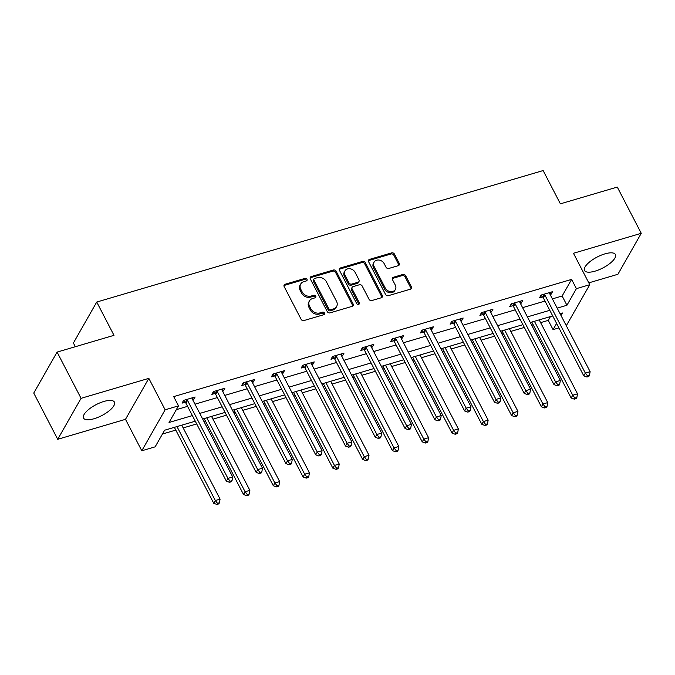 <?xml version="1.0" encoding="UTF-8"?>
<svg xmlns="http://www.w3.org/2000/svg" width="675" height="675" viewBox="0 0 675 675"><rect width="100%" height="100%" fill="white"/><g stroke="black" fill="none" stroke-linecap="round" stroke-linejoin="round"><path stroke-width="1.01" d="M306.998 279.273A1.527 1.257 29.7 0 0 305.024 278.387L285.112 284.251A2.185 1.797 29.7 0 0 284.183 286.622L301.118 319.292A2.185 1.797 29.7 0 0 303.927 320.558L323.84 314.693A1.527 1.257 29.7 0 0 322.523 312.145L319.95 312.905A6.995 5.737 29.7 0 1 310.939 308.863L309.53 306.146A6.995 5.737 29.7 0 1 309.445 300.915A6.995 5.737 29.7 0 1 312.517 298.569L315.09 297.81A1.527 1.257 29.7 0 0 313.774 295.27L311.2 296.03A6.995 5.737 29.7 0 1 302.189 291.988L300.78 289.263A6.995 5.737 29.7 0 1 300.696 284.032A6.995 5.737 29.7 0 1 303.767 281.686L306.34 280.927A1.527 1.257 29.7 0 0 306.998 279.273M306.517 280.868A1.527 1.257 29.7 0 0 304.4 279.492L284.487 285.356A2.185 1.797 29.7 0 0 283.964 285.609M324.017 314.626A1.527 1.257 29.7 0 0 321.899 313.259L319.317 314.018L319.95 312.905M315.267 297.743A1.527 1.257 29.7 0 0 313.149 296.376L310.567 297.135L311.2 296.03M604.901 253.876A17.373 6.159 152.6 0 0 584.558 270.506A17.373 6.159 152.6 0 0 595.063 271.148A17.373 6.159 152.6 0 0 615.414 254.517A17.373 6.159 152.6 0 0 604.901 253.876M103.899 401.456A17.373 6.159 152.6 0 0 83.557 418.095A17.373 6.159 152.6 0 0 94.061 418.736A17.373 6.159 152.6 0 0 114.404 402.098A17.373 6.159 152.6 0 0 103.899 401.456M398.292 265.663A2.185 1.797 29.7 0 0 399.22 263.301L394.47 254.129A2.185 1.797 29.7 0 0 391.66 252.872L369.546 259.386A2.185 1.797 29.7 0 0 368.609 261.748L385.543 294.418A2.185 1.797 29.7 0 0 388.361 295.684L410.476 289.17A2.185 1.797 29.7 0 0 411.413 286.799L405.667 275.729A2.185 1.797 29.7 0 0 402.857 274.463L393.39 277.256A2.185 1.797 29.7 0 0 392.453 279.619L395.305 285.112A5.847 4.801 29.7 0 1 395.373 289.482A5.847 4.801 29.7 0 1 390.369 291.6A5.847 4.801 29.7 0 1 385.273 288.065L374.127 266.558A5.847 4.801 29.7 0 1 374.06 262.187A5.847 4.801 29.7 0 1 379.063 260.069A5.847 4.801 29.7 0 1 384.151 263.604L386.016 267.19A2.185 1.797 29.7 0 0 388.825 268.456L398.292 265.663M552.395 298.882L562.14 296.013L571.607 279.399L576.399 288.647L589.764 284.707L566.3 325.721M57.088 352.097L81.059 398.326L57.713 439.298L33.75 393.069L57.088 352.097L113.991 335.332L96.736 302.046L543.139 170.556L560.385 203.833L617.288 187.076L641.25 233.305L573.472 253.277L589.764 284.707M57.713 439.298L125.491 419.335L148.838 378.354L81.059 398.326M148.838 378.354L165.13 409.793L178.495 405.861L169.037 422.466L192.375 415.598M571.607 279.399L173.703 396.613L178.495 405.861M336.184 271.299A2.185 1.797 29.7 0 0 333.374 270.034L311.259 276.548A2.185 1.797 29.7 0 0 310.323 278.918L327.257 311.588A2.185 1.797 29.7 0 0 330.075 312.854L352.19 306.34A2.185 1.797 29.7 0 0 353.126 303.969L336.184 271.299L335.559 272.405A2.185 1.797 29.7 0 0 332.741 271.148L310.627 277.661A2.185 1.797 29.7 0 0 310.103 277.906M340.402 267.967L362.517 261.453A2.185 1.797 29.7 0 1 365.327 262.718L382.269 295.388A2.185 1.797 29.7 0 1 381.333 297.751L371.866 300.544A2.185 1.797 29.7 0 1 369.056 299.278L362.188 286.031A2.185 1.797 29.7 0 0 359.37 284.766L353.093 286.613A2.185 1.797 29.7 0 0 352.156 288.984L359.311 302.78A1.527 1.257 29.7 0 1 356.687 303.548L339.466 270.337A2.185 1.797 29.7 0 1 340.402 267.967L339.77 269.072L361.884 262.558L362.517 261.453M588.803 282.859L617.912 274.278L641.25 233.305M96.736 302.046L73.398 343.027L75.313 346.731M176.327 409.666L187.582 406.35M194.965 404.173L217.367 397.575M224.75 395.398L247.151 388.8M254.534 386.623L276.936 380.025M284.327 377.848L306.72 371.25M314.111 369.073L336.504 362.475M343.896 360.298L366.297 353.7M373.68 351.532L396.082 344.933M403.464 342.757L425.866 336.158M433.249 333.982L455.65 327.383M463.033 325.207L485.435 318.608M492.818 316.432L515.219 309.833M522.61 307.657L545.003 301.058M192.788 399.971L193.523 399.76L195.1 396.993L183.642 400.368L182.064 403.135L185.153 402.224M222.573 391.205L223.307 390.985L224.885 388.218L213.427 391.593L211.849 394.36L214.937 393.449M252.366 382.43L253.091 382.21L254.669 379.443L243.211 382.818L241.633 385.585L244.721 384.674M282.15 373.655L282.876 373.435L284.453 370.668L272.995 374.043L271.418 376.81L274.514 375.899M311.934 364.88L312.66 364.66L314.238 361.893L302.78 365.268L301.202 368.035L304.298 367.132M341.719 356.105L342.444 355.894L344.022 353.118L332.564 356.493L330.995 359.269L334.083 358.358M371.503 347.33L372.229 347.119L373.807 344.351L362.357 347.726L360.779 350.494L363.867 349.582M401.288 338.555L402.022 338.344L403.591 335.576L392.141 338.951L390.563 341.719L393.652 340.808M431.072 329.78L431.806 329.569L433.384 326.801L421.926 330.176L420.348 332.944L423.436 332.032M460.856 321.005L461.59 320.794L463.168 318.026L451.71 321.401L450.132 324.169L453.22 323.257M490.649 312.238L491.375 312.019L492.952 309.251L481.494 312.626L479.917 315.394L483.005 314.483M520.433 303.463L521.159 303.244L522.737 300.476L511.279 303.851L509.701 306.619L512.798 305.707M550.218 294.688L550.943 294.469L552.521 291.701L541.063 295.076L539.485 297.844L542.582 296.933M162.447 434.025L175.795 430.093M183.178 427.916L196.695 423.934M204.086 421.765L205.58 421.318M212.963 419.15L226.479 415.167M233.871 412.99L235.364 412.552M242.747 410.375L256.272 406.392M263.655 404.215L265.148 403.777M272.531 401.6L286.057 397.617M293.439 395.44L294.933 395.002M302.324 392.825L315.841 388.842M323.224 386.665L324.717 386.227M332.108 384.05L345.625 380.067M353.008 377.89L354.502 377.452M361.893 375.275L375.41 371.292M382.801 369.115L384.294 368.677M391.677 366.5L405.194 362.517M412.585 360.34L414.079 359.902M421.462 357.725L434.978 353.742M442.37 351.574L443.863 351.127M451.246 348.958L464.763 344.976M472.154 342.799L473.648 342.36M481.03 340.183L494.556 336.201M501.938 334.024L503.432 333.585M510.815 331.408L524.34 327.426M531.723 325.249L533.216 324.81M540.608 322.633L548.26 320.372L550.429 316.567M558.917 327.898L553.061 329.619L556.597 323.418M548.26 320.372L553.061 329.619M195.278 421.192L164.616 430.22L155.157 446.833L141.792 450.773L165.13 409.793M125.491 419.335L141.792 450.773M557.187 308.129L566.933 305.26L576.399 288.647M199.758 413.421L222.159 406.823M229.542 404.646L251.944 398.048M259.327 395.871L281.728 389.273M289.119 387.096L311.512 380.498M318.904 378.321L341.297 371.723M348.688 369.546L371.09 362.948M378.473 360.771L400.874 354.173M408.257 352.004L430.658 345.406M438.041 343.229L460.443 336.631M467.826 334.454L490.227 327.856M497.61 325.679L520.012 319.081M527.403 316.904L549.796 310.306M561.052 315.588L562.52 313.006L560.09 313.723M552.698 315.9L530.297 322.498M522.914 324.675L500.513 331.273M493.13 333.45L470.728 340.048M463.345 342.225L440.944 348.823M433.561 351L411.159 357.598M403.768 359.775L381.375 366.373M373.984 368.55L351.591 375.148M344.199 377.317L321.806 383.915M314.415 386.092L292.013 392.69M284.631 394.867L262.229 401.465M254.846 403.642L232.445 410.24M225.062 412.417L202.66 419.015M562.14 296.013L566.933 305.26M193.523 399.76L192.485 397.761M223.307 390.985L222.269 388.986M253.091 382.21L252.053 380.211M282.876 373.435L281.838 371.436M312.66 364.66L311.622 362.669M342.444 355.894L341.407 353.894M372.229 347.119L371.199 345.119M402.022 338.344L400.984 336.344M431.806 329.569L430.768 327.569M461.59 320.794L460.553 318.794M491.375 312.019L490.337 310.019M521.159 303.244L520.121 301.244M550.943 294.469L549.906 292.477M300.696 284.032L300.063 285.137A6.995 5.737 29.7 0 0 300.147 290.368L300.78 289.263M310.567 297.135A6.995 5.737 29.7 0 1 301.565 293.093L300.147 290.368M309.445 300.915L308.821 302.02A6.995 5.737 29.7 0 0 308.897 307.252L309.53 306.146M319.317 314.018A6.995 5.737 29.7 0 1 310.314 309.977L308.897 307.252M352.713 306.087A2.185 1.797 29.7 0 0 352.493 305.083L335.559 272.405M314.634 278.488A1.527 1.257 29.7 0 0 313.985 280.142L328.852 308.821A1.527 1.257 29.7 0 0 330.817 309.707L333.534 308.905A6.995 5.737 29.7 0 0 336.606 306.56A6.995 5.737 29.7 0 0 336.521 301.328L326.363 281.728A6.995 5.737 29.7 0 0 317.351 277.687L314.634 278.488M313.968 278.994L313.335 280.108A1.527 1.257 29.7 0 0 313.352 281.247L313.985 280.142M336.606 306.56L335.973 307.665A6.995 5.737 29.7 0 1 332.91 310.011L330.185 310.812A1.527 1.257 29.7 0 1 328.219 309.926L313.352 281.247M381.856 297.506A2.185 1.797 29.7 0 0 381.637 296.494L364.702 263.824A2.185 1.797 29.7 0 0 361.884 262.558M352.131 287.348L351.498 288.453A2.185 1.797 29.7 0 0 351.532 290.09L358.678 303.885L359.311 302.78M358.83 304.374A1.527 1.257 29.7 0 0 358.678 303.885M355.058 272.278A5.847 4.801 29.7 0 0 349.962 268.743A5.847 4.801 29.7 0 0 344.959 270.861A5.847 4.801 29.7 0 0 345.035 275.231L348.958 282.808A2.185 1.797 29.7 0 0 351.776 284.074L358.054 282.226A2.185 1.797 29.7 0 0 358.982 279.855L355.058 272.278M344.959 270.861L344.334 271.966A5.847 4.801 29.7 0 0 344.402 276.345L345.035 275.231M359.016 281.492L358.383 282.597A2.185 1.797 29.7 0 1 357.421 283.331L351.143 285.179A2.185 1.797 29.7 0 1 348.325 283.922L344.402 276.345M339.77 269.072A2.185 1.797 29.7 0 0 339.247 269.325M374.06 262.187L373.427 263.292A5.847 4.801 29.7 0 0 373.494 267.663L374.127 266.558M395.373 289.482L394.74 290.596A5.847 4.801 29.7 0 1 389.737 292.714A5.847 4.801 29.7 0 1 384.649 289.178L373.494 267.663M410.999 288.917A2.185 1.797 29.7 0 0 410.78 287.913L405.042 276.834A2.185 1.797 29.7 0 0 402.224 275.577L392.757 278.362A2.185 1.797 29.7 0 0 392.243 278.615M398.807 265.418A2.185 1.797 29.7 0 0 398.596 264.406L393.846 255.234A2.185 1.797 29.7 0 0 391.027 253.977L368.913 260.491A2.185 1.797 29.7 0 0 368.39 260.736M174.369 427.351L213.739 503.297L215.317 500.529L220.084 499.12L181.752 425.174M176.985 426.583L215.317 500.529L217.519 503.339L216.886 504.444L218.793 503.888L219.426 502.782L217.519 503.339M220.084 499.12L219.426 502.782M216.886 504.444L213.739 503.297M187.481 400.343L185.903 403.11L226.353 481.148L227.931 478.381L187.481 400.343A2.228 1.831 29.7 0 0 186.983 399.693L186.73 399.457M230.133 481.191L229.508 482.296L231.415 481.739L232.048 480.634L230.133 481.191L227.931 478.381L232.706 476.972L192.257 398.933A2.228 1.831 29.7 0 1 192.037 398.208L192.004 397.904M185.903 403.11A2.228 1.831 29.7 0 0 185.406 402.46L183.482 400.646M226.353 481.148L229.508 482.296M232.048 480.634L232.706 476.972M204.154 418.576L243.523 494.522L245.101 491.754L249.868 490.345L211.537 416.399M206.769 417.808L245.101 491.754L247.303 494.564L246.67 495.678L248.586 495.112L249.21 494.007L247.303 494.564M249.868 490.345L249.21 494.007M246.67 495.678L243.523 494.522M233.938 409.801L273.308 485.747L274.885 482.979L279.661 481.57L241.329 407.624M236.554 409.033L274.885 482.979L277.087 485.789L276.455 486.903L278.37 486.337L278.994 485.232L277.087 485.789M279.661 481.57L278.994 485.232M276.455 486.903L273.308 485.747M217.266 391.567L215.688 394.335L256.137 472.373L257.715 469.606L217.266 391.567A2.228 1.831 29.7 0 0 216.768 390.918L216.515 390.682M259.917 472.416L259.293 473.529L261.2 472.964L261.832 471.859L259.917 472.416L257.715 469.606L262.491 468.197L222.041 390.167A2.228 1.831 29.7 0 1 221.822 389.433L221.788 389.129M215.688 394.335A2.228 1.831 29.7 0 0 215.19 393.685L213.266 391.88M256.137 472.373L259.293 473.529M261.832 471.859L262.491 468.197M247.05 382.793L245.472 385.56L285.922 463.598L287.499 460.831L247.05 382.793A2.228 1.831 29.7 0 0 246.552 382.143L246.299 381.907M289.71 463.641L289.077 464.754L290.984 464.189L291.617 463.084L289.71 463.641L287.499 460.831L292.275 459.422L251.826 381.392A2.228 1.831 29.7 0 1 251.606 380.658L251.581 380.354M245.472 385.56A2.228 1.831 29.7 0 0 244.974 384.91L243.051 383.105M285.922 463.598L289.077 464.754M291.617 463.084L292.275 459.422M263.723 401.026L303.092 476.972L304.67 474.204L309.445 472.804L271.114 398.849M266.338 400.258L304.67 474.204L306.872 477.023L306.248 478.128L308.154 477.562L308.787 476.457L306.872 477.023M309.445 472.804L308.787 476.457M306.248 478.128L303.092 476.972M293.507 392.251L332.876 468.197L334.454 465.429L339.23 464.029L300.898 390.074M296.123 391.483L334.454 465.429L336.656 468.248L336.032 469.353L337.939 468.788L338.572 467.682L336.656 468.248M339.23 464.029L338.572 467.682M336.032 469.353L332.876 468.197M323.3 383.476L362.661 459.43L364.238 456.654L369.014 455.254L330.683 381.299M325.907 382.708L364.238 456.654L366.449 459.472L365.816 460.578L367.723 460.013L368.356 458.907L366.449 459.472M369.014 455.254L368.356 458.907M365.816 460.578L362.661 459.43M276.834 374.017L275.257 376.793L315.706 454.823L317.284 452.056L276.834 374.017A2.228 1.831 29.7 0 0 276.345 373.368L276.083 373.132M319.494 454.874L318.862 455.979L320.768 455.414L321.401 454.309L319.494 454.874L317.284 452.056L322.059 450.655L281.61 372.617A2.228 1.831 29.7 0 1 281.391 371.883L281.365 371.579M275.257 376.793A2.228 1.831 29.7 0 0 274.767 376.144L272.835 374.33M315.706 454.823L318.862 455.979M321.401 454.309L322.059 450.655M306.619 365.251L305.041 368.018L345.499 446.048L347.068 443.281L306.619 365.251A2.228 1.831 29.7 0 0 306.129 364.601L305.876 364.357M349.279 446.099L348.646 447.204L350.553 446.639L351.186 445.534L349.279 446.099L347.068 443.281L351.844 441.88L311.394 363.842A2.228 1.831 29.7 0 1 311.175 363.108L311.15 362.804M305.041 368.018A2.228 1.831 29.7 0 0 304.552 367.369L302.619 365.555M345.499 446.048L348.646 447.204M351.186 445.534L351.844 441.88M336.412 356.476L334.834 359.243L375.283 437.282L376.861 434.506L336.412 356.476A2.228 1.831 29.7 0 0 335.914 355.826L335.661 355.59M379.063 437.324L378.43 438.429L380.337 437.864L380.97 436.759L379.063 437.324L376.861 434.506L381.628 433.105L341.179 355.067A2.228 1.831 29.7 0 1 340.959 354.333L340.934 354.029M334.834 359.243A2.228 1.831 29.7 0 0 334.336 358.594L332.404 356.78M375.283 437.282L378.43 438.429M380.97 436.759L381.628 433.105M366.196 347.701L364.618 350.468L405.067 428.507L406.645 425.739L366.196 347.701A2.228 1.831 29.7 0 0 365.698 347.051L365.445 346.815M408.848 428.549L408.215 429.654L410.13 429.089L410.754 427.984L408.848 428.549L406.645 425.739L411.413 424.33L370.963 346.292A2.228 1.831 29.7 0 1 370.744 345.566L370.718 345.254M364.618 350.468A2.228 1.831 29.7 0 0 364.12 349.819L362.188 348.005M405.067 428.507L408.215 429.654M410.754 427.984L411.413 424.33M395.98 338.926L394.402 341.693L434.852 419.732L436.43 416.964L395.98 338.926A2.228 1.831 29.7 0 0 395.483 338.276L395.229 338.04M438.632 419.774L437.999 420.879L439.914 420.323L440.539 419.209L438.632 419.774L436.43 416.964L441.205 415.555L400.748 337.517A2.228 1.831 29.7 0 1 400.528 336.791L400.503 336.488M394.402 341.693A2.228 1.831 29.7 0 0 393.905 341.044L391.981 339.23M434.852 419.732L437.999 420.879M440.539 419.209L441.205 415.555M425.765 330.151L424.187 332.918L464.636 410.957L466.214 408.189L425.765 330.151A2.228 1.831 29.7 0 0 425.267 329.501L425.014 329.265M468.416 410.999L467.792 412.104L469.699 411.548L470.332 410.434L468.416 410.999L466.214 408.189L470.99 406.78L430.54 328.742A2.228 1.831 29.7 0 1 430.321 328.016L430.287 327.712M424.187 332.918A2.228 1.831 29.7 0 0 423.689 332.269L421.765 330.455M464.636 410.957L467.792 412.104M470.332 410.434L470.99 406.78M455.549 321.376L453.971 324.143L494.421 402.182L495.998 399.414L455.549 321.376A2.228 1.831 29.7 0 0 455.051 320.726L454.798 320.49M498.201 402.224L497.576 403.338L499.483 402.773L500.116 401.667L498.201 402.224L495.998 399.414L500.774 398.005L460.325 319.975A2.228 1.831 29.7 0 1 460.105 319.241L460.072 318.938M453.971 324.143A2.228 1.831 29.7 0 0 453.473 323.494L451.55 321.688M494.421 402.182L497.576 403.338M500.116 401.667L500.774 398.005M485.333 312.601L483.756 315.368L524.205 393.407L525.783 390.639L485.333 312.601A2.228 1.831 29.7 0 0 484.836 311.951L484.583 311.715M527.993 393.449L527.361 394.563L529.267 393.998L529.9 392.892L527.993 393.449L525.783 390.639L530.558 389.23L490.109 311.2A2.228 1.831 29.7 0 1 489.89 310.466L489.864 310.163M483.756 315.368A2.228 1.831 29.7 0 0 483.258 314.719L481.334 312.913M524.205 393.407L527.361 394.563M529.9 392.892L530.558 389.23M515.118 303.826L513.54 306.602L553.989 384.632L555.567 381.864L515.118 303.826A2.228 1.831 29.7 0 0 514.62 303.176L514.367 302.94M557.778 384.674L557.145 385.788L559.052 385.223L559.685 384.117L557.778 384.674L555.567 381.864L560.343 380.455L519.893 302.425A2.228 1.831 29.7 0 1 519.674 301.691L519.649 301.387M513.54 306.602A2.228 1.831 29.7 0 0 513.051 305.952L511.118 304.138M553.989 384.632L557.145 385.788M559.685 384.117L560.343 380.455M353.084 374.701L392.445 450.655L394.023 447.888L398.798 446.479L360.467 372.532M355.691 373.933L394.023 447.888L396.233 450.697L395.601 451.803L397.507 451.246L398.14 450.132L396.233 450.697M398.798 446.479L398.14 450.132M395.601 451.803L392.445 450.655M382.868 365.934L422.238 441.88L423.807 439.113L428.583 437.704L390.251 363.757M385.476 365.158L423.807 439.113L426.018 441.923L425.385 443.028L427.292 442.471L427.925 441.357L426.018 441.923M428.583 437.704L427.925 441.357M425.385 443.028L422.238 441.88M412.653 357.159L452.022 433.105L453.6 430.338L458.367 428.929L420.036 354.983M415.268 356.383L453.6 430.338L455.802 433.148L455.169 434.253L457.076 433.696L457.709 432.591L455.802 433.148M458.367 428.929L457.709 432.591M455.169 434.253L452.022 433.105M442.437 348.384L481.807 424.33L483.384 421.563L488.152 420.154L449.82 346.207M445.053 347.617L483.384 421.563L485.587 424.373L484.954 425.486L486.869 424.921L487.493 423.816L485.587 424.373M488.152 420.154L487.493 423.816M484.954 425.486L481.807 424.33M472.222 339.609L511.591 415.555L513.169 412.788L517.944 411.379L479.613 337.433M474.837 338.842L513.169 412.788L515.371 415.598L514.738 416.711L516.653 416.146L517.278 415.041L515.371 415.598M517.944 411.379L517.278 415.041M514.738 416.711L511.591 415.555M502.006 330.834L541.375 406.78L542.953 404.013L547.729 402.612L509.397 328.657M504.622 330.067L542.953 404.013L545.155 406.831L544.531 407.936L546.438 407.371L547.071 406.266L545.155 406.831M547.729 402.612L547.071 406.266M544.531 407.936L541.375 406.78M531.79 322.059L571.16 398.005L572.737 395.238L577.513 393.837L539.182 319.882M534.406 321.292L572.737 395.238L574.94 398.056L574.315 399.161L576.222 398.596L576.855 397.491L574.94 398.056M577.513 393.837L576.855 397.491M574.315 399.161L571.16 398.005M544.902 295.059L543.324 297.827L583.782 375.857L585.352 373.089L544.902 295.059A2.228 1.831 29.7 0 0 544.413 294.41L544.16 294.165M587.562 375.907L586.929 377.013L588.836 376.448L589.469 375.342L587.562 375.907L585.352 373.089L590.127 371.689L549.678 293.65A2.228 1.831 29.7 0 1 549.458 292.916L549.433 292.613M543.324 297.827A2.228 1.831 29.7 0 0 542.835 297.177L540.903 295.363M583.782 375.857L586.929 377.013M589.469 375.342L590.127 371.689M304.4 279.492L305.024 278.387M321.899 313.259L322.523 312.145M313.149 296.376L313.774 295.27M301.565 293.093L302.189 291.988M310.314 309.977L310.939 308.863M284.487 285.356L285.112 284.251M352.493 305.083L353.126 303.969M310.627 277.661L311.259 276.548M332.741 271.148L333.374 270.034M328.219 309.926L328.852 308.821M330.185 310.812L330.817 309.707M332.91 310.011L333.534 308.905M364.702 263.824L365.327 262.718M381.637 296.494L382.269 295.388M351.532 290.09L352.156 288.984M348.325 283.922L348.958 282.808M351.143 285.179L351.776 284.074M357.421 283.331L358.054 282.226M384.649 289.178L385.273 288.065M392.757 278.362L393.39 277.256M402.224 275.577L402.857 274.463M405.042 276.834L405.667 275.729M410.78 287.913L411.413 286.799M368.913 260.491L369.546 259.386M391.027 253.977L391.66 252.872M393.846 255.234L394.47 254.129M398.596 264.406L399.22 263.301M186.983 399.693L185.406 402.46M216.768 390.918L215.19 393.685M246.552 382.143L244.974 384.91M276.345 373.368L274.767 376.144M306.129 364.601L304.552 367.369M335.914 355.826L334.336 358.594M365.698 347.051L364.12 349.819M395.483 338.276L393.905 341.044M425.267 329.501L423.689 332.269M455.051 320.726L453.473 323.494M484.836 311.951L483.258 314.719M514.62 303.176L513.051 305.952M544.413 294.41L542.835 297.177"/></g></svg>
